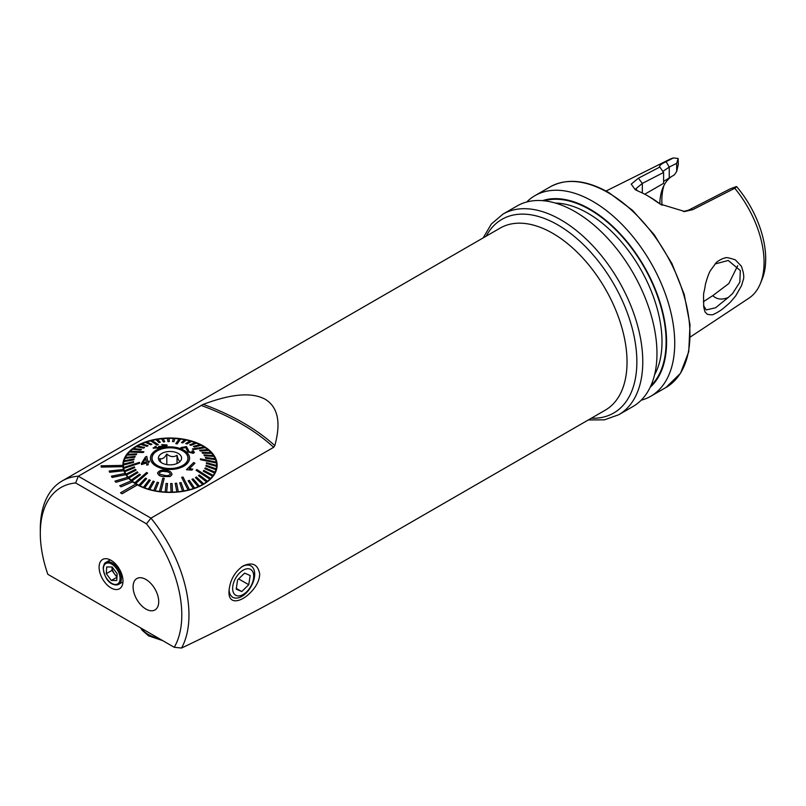 <?xml version="1.0" encoding="UTF-8"?>
<svg xmlns="http://www.w3.org/2000/svg" width="806" height="806" viewBox="0 0 806 806"><rect width="100%" height="100%" fill="white"/><g stroke="black" fill="none" stroke-linecap="round" stroke-linejoin="round"><path stroke-width="1.21" d="M760.35 283.591L762.123 279.259A76.872 44.38 60 0 0 736.694 186.67L734.77 188.272A80.006 46.194 60 0 1 760.35 283.591A80.006 46.194 60 0 1 748.905 298.19L690.319 336.989M75.663 482.955L78.303 476.195A105.123 60.692 -120 0 0 62.072 481.011A105.123 60.692 -120 0 0 40.3 529.139L40.3 533.28A100.045 57.76 -120 0 0 47.836 574.315L174.257 647.299L181.562 648.034A105.123 60.692 -120 0 0 150.964 518.147L146.43 523.819L75.663 482.955A100.045 57.76 -120 0 0 40.3 533.28M78.303 476.195L203.273 404.34C223.312 396.895 248.369 390.154 265.265 399.282C281.365 409.297 279.208 429.276 274.816 445.637L273.637 447.32L150.964 518.147L78.303 476.195M181.562 648.034C223.181 628.257 259.29 609.658 289.868 592.249L291.52 591.312M253.971 588.561C243.583 602.011 228.531 606.193 228.954 591.886C229.71 580.723 234.385 572.109 242.989 566.024C252.439 561.691 258.011 564.391 259.713 574.124C259.522 579 257.618 583.816 253.971 588.561M101.123 465.767L101.193 467.027L122.945 466.634A47.121 27.203 180 0 1 122.875 465.374L101.123 465.828L101.193 467.087L122.945 466.694A47.121 27.203 180 0 0 123.449 469.465L109.193 471.036L109.596 472.276L123.862 470.754A47.121 27.203 180 0 0 125.091 473.454M122.875 465.374A47.121 27.203 180 0 1 122.875 465.203A47.121 27.203 180 0 1 169.995 438.001A47.121 27.203 180 0 1 217.126 465.203A47.121 27.203 180 0 1 188.533 490.219A47.121 27.203 180 0 1 137.453 484.89L122.069 493.766L120.527 492.819L122.069 493.766M135.861 483.963A47.121 27.203 180 0 1 132.708 481.837L121.021 486.804L119.731 485.736L121.021 486.804M131.368 480.789A47.121 27.203 180 0 1 128.799 478.411L115.953 482.31L114.946 481.142L115.953 482.31M127.751 477.253A47.121 27.203 180 0 1 125.827 474.694L112.115 477.434L111.409 476.185L112.115 477.434M145.906 609.054A18.125 10.468 -120 0 0 154.964 609.951A18.125 10.468 -120 0 0 154.964 589.015A18.125 10.468 -120 0 0 136.839 578.557A18.125 10.468 -120 0 0 134.068 593.075A18.125 10.468 -120 0 0 145.906 609.054M111.047 587.937A16.906 9.763 -120 0 0 122.21 585.499A16.906 9.763 -120 0 0 119.5 569.248A16.906 9.763 -120 0 0 106.775 558.76A16.906 9.763 -120 0 0 99.289 569.842A16.906 9.763 -120 0 0 111.047 587.937M174.257 647.299A100.045 57.76 -120 0 0 146.43 523.819M122.069 493.705L137.453 484.829A47.121 27.203 180 0 1 136.677 484.386A47.121 27.203 180 0 1 135.912 483.943L120.527 492.819M121.021 486.743L132.708 481.837M132.708 481.776A47.121 27.203 180 0 1 131.418 480.769L119.731 485.736M115.953 482.25L128.799 478.411M128.799 478.361A47.121 27.203 180 0 1 127.791 477.243L114.946 481.142M112.115 477.374L125.827 474.694M125.827 474.633A47.121 27.203 180 0 1 125.121 473.444L111.409 476.185M109.193 470.976L109.596 472.215L123.862 470.754M123.862 470.694A47.121 27.203 180 0 1 123.469 469.465M734.77 188.272L692.817 209.641L684.747 211.525L660.164 204.059L655.51 200.986A84.277 48.662 -120 0 0 647.389 195.656A84.277 48.662 -120 0 0 639.269 191.616L635.188 189.632L631.229 184.121L638.382 178.217L659.822 167.044M644.76 194.206L663.61 183.335L663.61 172.504L659.923 167.174C658.774 165.986 660.829 164.132 666.099 161.633L673.353 157.966L678.138 158.45L678.32 164.374L676.687 171.456L674.38 174.852L663.61 181.39M606.052 191.022L668.94 159.699A80.006 46.194 60 0 1 673.353 157.966M735.697 295.873C729.319 303.58 730.478 302.2 723.335 308.355C721.733 309.857 715.859 313.514 713.834 314.139C713.219 314.965 711.023 315.015 707.245 314.28C704.555 311.066 705.401 313.725 703.749 307.026C703.326 287.621 703.487 297.585 705.411 284.417C707.295 277.496 708.988 272.851 710.489 270.484L716 262.958C716.705 261.557 723.053 257.991 725.017 258.051C725.46 257.104 728.906 257.708 735.344 259.864L741.308 266.121C743.767 272.781 744.361 277.526 743.112 280.357L741.52 285.677L735.697 295.873M662.008 205.087A68.067 39.303 60 0 1 663.993 185.37M659.842 203.727A64.158 37.046 60 0 1 662.814 187.939A64.158 37.046 60 0 1 671.892 176.292M703.356 301.716L712.786 295.641L728.826 283.541L737.722 265.678M483.177 237.891L491.378 223.967L502.964 214.114L517.17 205.923A115.812 66.868 60 0 1 575.071 211.656A115.812 66.868 60 0 1 650.734 313.715A115.812 66.868 60 0 1 632.982 406.516L618.786 414.717L604.46 419.835L588.299 419.966M542.468 200.654A108.508 62.646 60 0 1 589.851 209.097A108.508 62.646 60 0 1 658.855 298.784A108.508 62.646 60 0 1 650.2 387.243M526.731 201.984A115.812 66.868 60 0 1 534.922 195.667A115.812 66.868 60 0 1 592.833 201.399A115.812 66.868 60 0 1 668.496 303.459A115.812 66.868 60 0 1 650.744 396.27A115.812 66.868 60 0 1 641.173 400.209M683.307 211.515L688.596 210.124L730.639 188.644L736.483 186.549M678.138 158.45L676.687 163.316L669.242 167.084L662.875 171.426M676.687 171.456L676.687 163.316M647.389 195.656L650.089 197.218A80.459 46.456 60 0 1 657.837 202.306L661.736 204.936M663.59 172.464L642.332 183.415L635.964 188.675L637.284 190.74M692.817 209.641L688.596 210.124M655.51 200.986L657.837 202.306M638.382 178.217L642.332 183.415L642.332 192.987M703.567 305.595L706.237 309.917L715.537 307.791L728.251 297.485C722.015 300.074 716.866 299.459 712.786 295.641M728.251 297.485L732.553 293.585L739.827 282.211L740.321 270.594L728.251 260.469L715.003 263.985M180.222 461.052C179.164 461.677 178.096 459.752 177.028 455.299C173.633 457.405 170.227 456.982 166.802 454.02C164.464 458.04 162.127 459.531 159.769 458.493L160.898 462.322M166.459 451.793A11.596 6.7 180 0 1 178.64 453.697A11.596 6.7 180 0 1 180.584 460.901A11.596 6.7 180 0 1 167.537 464.709A11.596 6.7 180 0 1 159.407 460.901A11.596 6.7 180 0 1 166.459 451.793M166.197 468.286A17.944 10.357 180 0 1 152.052 458.171A17.944 10.357 180 0 1 169.995 447.804A17.944 10.357 180 0 1 187.939 458.171A17.944 10.357 180 0 1 166.197 468.286M166.802 464.609L166.802 454.02M177.028 463.49L177.028 455.299M163.961 476.558L170.106 476.537L172.021 474.684M164.212 478.381L162.792 478.21L159.417 491.398A46.577 26.89 0 0 0 160.122 491.489A46.577 26.89 0 0 0 160.837 491.579L164.212 478.381L160.837 491.64A46.577 26.89 180 0 0 165.19 492.023L165.19 491.952A46.577 26.89 0 0 0 166.63 492.033L167.517 483.529L166.63 492.093A46.577 26.89 180 0 0 171.033 492.154L170.65 483.57L171.033 492.154M176.857 491.811A46.577 26.89 0 0 0 178.287 491.67L176.635 483.227L175.204 483.358L176.857 491.872A46.577 26.89 180 0 1 172.474 492.123L172.091 483.54L170.65 483.57M176.857 491.872L175.204 483.358M182.579 491.106A46.577 26.89 0 0 0 183.97 490.864L181.078 482.582L179.688 482.824L182.579 491.166A46.577 26.89 180 0 1 178.287 491.731L178.287 491.67M182.579 491.166L179.688 482.824M188.1 489.988A46.577 26.89 0 0 0 189.43 489.645L183.002 477.031L181.672 477.374L188.1 490.048A46.577 26.89 180 0 1 183.97 490.925L183.97 490.864M188.1 490.048L181.672 477.374M193.339 488.486A46.577 26.89 0 0 0 194.578 488.053L189.36 480.356L188.12 480.789L193.339 488.547A46.577 26.89 180 0 1 189.43 489.716L189.43 489.645M193.339 488.547L188.12 480.789M198.205 486.612A46.577 26.89 0 0 0 199.344 486.089L193.077 478.814L191.939 479.338L198.205 486.673A46.577 26.89 180 0 1 194.578 488.114L194.578 488.053M198.205 486.673L191.939 479.338M202.628 484.396A46.577 26.89 0 0 0 203.646 483.802L196.432 477.021L195.415 477.615L202.628 484.466A46.577 26.89 180 0 1 199.344 486.159L199.344 486.089M202.628 484.466L195.415 477.615M206.538 481.887A46.577 26.89 0 0 0 207.414 481.222L199.364 474.996L198.488 475.661L206.538 481.948A46.577 26.89 180 0 1 203.646 483.862L203.646 483.802M206.538 481.948L198.488 475.661M209.872 479.107A46.577 26.89 0 0 0 210.598 478.391L196.825 469.555L196.1 470.281L209.872 479.177A46.577 26.89 180 0 1 207.414 481.283L207.414 481.222M209.872 479.177L196.1 470.281M212.572 476.114A46.577 26.89 0 0 0 213.137 475.349L203.807 470.382L203.243 471.157L212.572 476.175A46.577 26.89 180 0 1 210.598 478.452L210.598 478.391M212.572 476.175L203.243 471.157M214.608 472.951A46.577 26.89 0 0 0 215.001 472.145L205.248 467.873L204.845 468.679L214.608 473.011A46.577 26.89 180 0 1 213.137 475.409L213.137 475.349M214.608 473.011L204.845 468.679M215.937 469.656A46.577 26.89 0 0 0 216.149 468.83L206.124 465.284L205.903 466.11L215.937 469.727A46.577 26.89 180 0 1 215.001 472.205L215.001 472.145M215.937 469.727L205.903 466.11M216.542 466.301A46.577 26.89 0 0 0 216.572 465.465L206.437 462.654L206.396 463.49L216.542 466.362A46.577 26.89 180 0 1 216.149 468.891L216.149 468.83M216.542 466.362L206.396 463.49M213.973 456.337A46.577 26.89 0 0 0 213.469 455.551L203.948 454.896L204.442 455.682L213.973 456.398A46.577 26.89 180 0 1 215.192 458.765L205.339 457.415L205.661 458.231L215.545 459.652A46.577 26.89 180 0 1 216.25 462.09L200.402 458.826L200.543 459.652L216.411 462.987A46.577 26.89 180 0 1 216.582 465.274A46.577 26.89 180 0 1 216.572 465.525L216.572 465.465M216.411 462.987L200.543 459.722L200.402 458.826M215.545 459.652L205.661 458.292L205.339 457.415M213.973 456.398L204.442 455.743L203.948 454.896M211.696 453.224A46.577 26.89 0 0 0 211.031 452.478L202.024 452.498L202.689 453.244L211.696 453.284A46.577 26.89 180 0 1 213.429 455.541M211.696 453.284L202.689 453.304L202.024 452.498M208.764 450.302A46.577 26.89 0 0 0 207.938 449.607L199.586 450.262L200.412 450.957L208.764 450.363A46.577 26.89 180 0 1 210.971 452.478M208.764 450.363L200.412 451.017L199.586 450.262M205.218 447.612A46.577 26.89 0 0 0 204.261 446.987L192.362 448.922L193.329 449.547L205.218 447.673A46.577 26.89 180 0 1 207.867 449.617M205.218 447.673L193.329 449.607L192.362 448.922M201.127 445.204A46.577 26.89 0 0 0 200.029 444.65L193.369 446.403L194.468 446.947L201.127 445.265A46.577 26.89 180 0 1 204.18 446.998M201.127 445.265L194.468 447.018L193.369 446.403M196.533 443.109A46.577 26.89 0 0 0 195.334 442.645L189.682 444.841L190.891 445.305L196.533 443.169A46.577 26.89 180 0 1 199.948 444.67M196.533 443.169L190.891 445.365L189.682 444.841M191.526 441.356A46.577 26.89 0 0 0 190.236 440.983L185.682 443.552L186.982 443.925L191.526 441.426A46.577 26.89 180 0 1 195.254 442.675M191.526 441.426L186.982 443.985L185.682 443.552M186.186 439.995A46.577 26.89 0 0 0 184.816 439.713L181.441 442.565L182.801 442.847L186.186 440.056A46.577 26.89 180 0 1 190.156 441.023M186.186 440.056L182.801 442.907L181.441 442.565M180.584 439.018A46.577 26.89 0 0 0 179.164 438.837L175.779 443.643L177.199 443.824L180.584 439.079A46.577 26.89 180 0 1 184.755 439.764M180.584 439.079L177.199 443.884L175.779 443.643M174.811 438.454A46.577 26.89 0 0 0 173.371 438.383L172.474 441.547L173.925 441.628L174.811 438.524A46.577 26.89 180 0 1 179.123 438.897M174.811 438.524L173.925 441.688L172.474 441.547M168.978 438.383A46.577 26.89 180 0 1 173.35 438.444M169.351 441.507L168.968 438.323A46.577 26.89 0 0 0 167.517 438.353L167.9 441.537L169.351 441.507L167.9 441.597L167.517 438.414A46.577 26.89 180 0 0 163.165 438.666M164.787 441.718L163.134 438.605A46.577 26.89 0 0 0 161.704 438.746L163.356 441.859L164.787 441.718L163.356 441.92L161.704 438.807A46.577 26.89 180 0 0 157.472 439.371M160.313 442.262L157.422 439.31A46.577 26.89 0 0 0 156.032 439.552L158.923 442.494L160.313 442.262L158.923 442.565L156.032 439.613A46.577 26.89 180 0 0 151.961 440.479M158.319 444.66L151.891 440.429A46.577 26.89 0 0 0 150.571 440.771L156.989 445.003L158.319 444.66L156.989 445.063L150.571 440.832A46.577 26.89 180 0 0 146.742 441.97M151.881 444.287L146.662 441.93A46.577 26.89 0 0 0 145.412 442.363L150.631 444.721L151.881 444.287L150.631 444.781L145.412 442.423A46.577 26.89 180 0 0 141.876 443.834M148.062 445.748L141.796 443.804A46.577 26.89 0 0 0 140.647 444.328L146.914 446.262L148.062 445.748L146.914 446.323L140.647 444.388A46.577 26.89 180 0 0 137.453 446.03M144.586 447.461L137.363 446.02A46.577 26.89 0 0 0 136.345 446.615L143.569 448.055L144.586 447.461L143.569 448.126L136.345 446.675A46.577 26.89 180 0 0 133.534 448.539M141.513 449.426L133.464 448.529A46.577 26.89 0 0 0 132.577 449.194L140.627 450.091L141.513 449.426L140.627 450.151L132.577 449.254A46.577 26.89 180 0 0 130.189 451.31M143.901 451.743L130.129 451.3A46.577 26.89 0 0 0 129.393 452.025L143.166 452.468L143.901 451.743L143.166 452.529L129.393 452.085A46.577 26.89 180 0 0 127.469 454.302M136.758 453.919L127.419 454.302A46.577 26.89 0 0 0 126.854 455.068L136.194 454.695L136.758 453.919L136.194 454.755L126.854 455.128A46.577 26.89 180 0 0 125.424 457.465M135.146 456.398L125.393 457.465A46.577 26.89 0 0 0 124.99 458.271L134.753 457.204L135.146 456.398L134.753 457.264L124.99 458.332A46.577 26.89 180 0 0 124.084 460.75A46.577 26.89 0 0 0 123.842 461.586L133.877 459.793L123.842 461.647A46.577 26.89 180 0 0 123.459 464.115A46.577 26.89 0 0 0 123.419 464.951L133.564 462.432L123.419 465.012A46.577 26.89 180 0 0 123.419 465.274L123.419 469.334M123.59 467.49A46.577 26.89 0 0 0 123.731 468.326L139.599 463.208L139.448 462.372L123.59 467.551A46.577 26.89 180 0 1 123.419 465.274M139.599 463.208L123.731 468.387A46.577 26.89 180 0 0 124.446 470.895L124.446 470.835A46.577 26.89 0 0 0 124.769 471.651L134.662 467.661L124.769 471.712A46.577 26.89 180 0 0 126.028 474.15L126.028 474.079A46.577 26.89 0 0 0 126.532 474.865L136.053 470.18L126.532 474.935A46.577 26.89 180 0 0 128.305 477.253L128.305 477.192A46.577 26.89 0 0 0 128.97 477.938L137.977 472.578L128.97 477.998A46.577 26.89 180 0 0 131.227 480.175L131.227 480.114A46.577 26.89 0 0 0 132.053 480.809L140.405 474.815L132.053 480.87A46.577 26.89 180 0 0 134.773 482.865L134.773 482.804A46.577 26.89 0 0 0 135.74 483.429L147.629 473.102L135.74 483.489A46.577 26.89 180 0 0 138.874 485.272L138.874 485.212A46.577 26.89 0 0 0 139.962 485.766L146.621 478.683L139.962 485.827A46.577 26.89 180 0 0 143.458 487.368L143.458 487.308A46.577 26.89 0 0 0 144.667 487.771L150.309 480.245L144.667 487.842A46.577 26.89 180 0 0 148.465 489.121L148.465 489.051A46.577 26.89 0 0 0 149.765 489.433L154.309 481.525L149.765 489.494A46.577 26.89 180 0 0 153.815 490.491L153.815 490.421A46.577 26.89 0 0 0 155.185 490.703L158.56 482.572L157.19 482.23L153.815 490.421M159.417 491.398L159.417 491.459A46.577 26.89 180 0 1 155.185 490.763M157.664 472.87C158.188 475.339 160.323 476.578 164.061 476.568L164.061 476.507C160.293 476.507 158.167 475.268 157.664 472.81C159.387 470.392 162.046 469.576 165.643 470.361C169.431 470.513 171.567 471.933 172.021 474.623L170.106 476.537M165.845 469.213A19.576 11.304 180 0 1 155.508 450.574A19.576 11.304 180 0 1 188.644 454.715A19.576 11.304 180 0 1 165.845 469.213M180.917 447.592L182.035 448.247L186.246 447.521L182.035 448.186L180.917 447.592L186.589 446.584L187.869 449.647M187.919 449.002L188.957 451.652L192.231 452.559L192.946 452.095M186.418 448.871L187.848 451.874L193.178 453.345L194.417 452.458L193.178 453.284L187.848 451.813L186.246 447.471L186.388 449.385M189.249 468.76L194.931 463.269L189.249 468.699L192.765 469.122L191.899 470.029L186.428 469.717L193.712 462.503L194.931 463.269M186.428 469.717L191.899 470.089L192.765 469.122M146.833 465.122L146.48 462.936L141.534 464.518L141.372 463.541L141.534 464.578L146.48 462.997L146.833 465.183L148.233 464.679L146.833 465.183M147.891 462.543L149.422 461.989L147.891 462.483L148.233 464.679M162.036 445.124L165.693 445.396M166.842 444.962C167.547 445.678 166.701 446.292 164.303 446.806L160.213 446.998L158.198 448.156L153.15 447.834L153.442 448.327M140.405 474.815L139.589 474.13L131.227 480.114M134.662 467.661L134.33 466.845L124.446 470.835M136.053 470.18L135.549 469.394L126.028 474.079M137.977 472.578L137.312 471.832L128.305 477.192M147.629 473.102L146.672 472.477L134.773 482.804M133.595 461.596L123.459 464.115M134.088 458.967L124.064 460.75M215.545 459.581A46.577 26.89 0 0 0 215.222 458.765M216.411 462.926A46.577 26.89 0 0 0 216.26 462.09M167.517 483.529L166.076 483.459L165.19 491.952M171.033 492.093A46.577 26.89 0 0 0 172.474 492.063M146.621 478.683L145.533 478.129L138.874 485.212M150.309 480.245L149.11 479.782L143.458 487.308M154.309 481.525L153.019 481.152L148.465 489.051M166.157 468.397A18.125 10.468 180 0 1 151.871 458.171A18.125 10.468 180 0 1 169.995 447.703A18.125 10.468 180 0 1 188.12 458.171A18.125 10.468 180 0 1 166.157 468.397M155.185 490.703L158.56 482.512M157.593 473.444L157.664 472.81M170.106 476.477L164.061 476.507M170.419 474.019L170.388 474.301C168.867 475.671 166.862 475.993 164.374 475.278L159.941 474.26L159.296 472.971C160.777 471.439 162.782 470.996 165.321 471.651L165.321 471.591C162.782 470.936 160.777 471.379 159.296 472.921L159.266 473.203M170.388 474.301C169.713 472.507 168.021 471.601 165.321 471.591M192.231 452.559L191.999 450.927L193.198 450.826L194.417 452.408M141.372 463.541L145.634 456.75L146.783 456.398L147.72 461.495L149.261 461.002L149.422 461.989M142.743 463.158L145.664 458.352L146.319 462.009M145.664 458.292L142.743 463.097L146.319 461.949L145.664 458.352M159.034 446.806L157.583 447.723L154.772 447.844L156.293 446.574L155.437 446.272L153.442 448.267L164.303 446.746C166.701 446.232 167.547 445.627 166.842 444.902L161.684 444.64M162.036 445.063L165.512 445.144L163.739 446.333L158.711 446.423M167.164 445.416L166.842 444.902M111.329 580.471L106.301 573.671L106.704 566.93L112.135 566.991L117.162 573.781L116.759 580.522L111.329 580.471L116.961 577.217L111.943 570.416L106.301 573.671M110.321 559.928A12.684 7.325 -120 0 0 109.868 560.15L106.029 562.366A12.684 7.325 60 0 1 118.724 569.691A12.684 7.325 60 0 1 118.724 584.34L122.562 582.123A12.684 7.325 -120 0 0 122.975 581.851M117.011 576.3A7.415 4.282 -120 0 1 114.452 573.812A7.415 4.282 -120 0 1 112.145 567.051A7.415 4.282 -120 0 1 112.145 567.001L111.943 570.416M253.144 572.653A14.901 8.604 120 0 0 235.241 578.91A14.901 8.604 120 0 0 241.135 595.453A14.901 8.604 120 0 0 253.144 572.653M244.611 573.126L237.609 579.927L236.178 589.146L241.75 591.544L248.752 584.743L250.182 575.534L244.611 573.126M229.055 589.7A18.125 10.468 120 0 0 232.803 597.276A18.125 10.468 120 0 0 248.641 590.224A18.125 10.468 120 0 0 253.991 569.802A18.125 10.468 120 0 0 250.918 565.883A18.125 10.468 120 0 0 241.286 567.122M238.647 578.92L248.752 584.743M236.289 588.4L241.75 591.544M139.912 603.875A18.125 10.468 -120 0 0 154.964 609.951A18.125 10.468 -120 0 0 154.964 589.015A18.125 10.468 -120 0 0 136.839 578.557A18.125 10.468 -120 0 0 139.912 603.875M62.072 481.011L500.143 228.098A105.123 60.692 60 0 1 552.704 233.307A105.123 60.692 60 0 1 619.633 395.121A105.123 60.692 60 0 1 605.256 410.173L291.329 591.423M273.637 447.32A227.221 131.187 0 0 0 200.976 405.378M274.816 445.637A229.438 132.466 0 0 0 203.273 404.34M608.046 192.624A115.812 66.868 60 0 1 683.71 294.674A115.812 66.868 60 0 1 665.958 387.485L680.526 373.269L688.747 351.698L689.996 324.657L684.223 294.422L671.942 263.562L654.21 234.707L632.539 210.336L608.772 192.543C586.194 179.849 566.648 177.965 550.145 186.881A115.812 66.868 60 0 1 608.046 192.624M486.209 236.138A111.802 64.551 60 0 1 557.812 224.894A111.802 64.551 60 0 1 634.977 340.918A111.802 64.551 60 0 1 591.332 418.223M502.964 214.114A115.812 66.868 60 0 1 560.875 219.857A115.812 66.868 60 0 1 636.538 321.916A115.812 66.868 60 0 1 618.786 414.717M555.455 203.082A104.941 60.591 60 0 1 587.796 213.187A104.941 60.591 60 0 1 654.583 374.78M544.191 200.805A107.843 62.264 60 0 1 589.851 209.641A107.843 62.264 60 0 1 658.028 297.615A107.843 62.264 60 0 1 650.926 385.681M669.242 177.824L669.242 167.084L666.099 161.633M103.42 568.29A11.778 6.801 -120 0 0 115.409 584.481A11.778 6.801 -120 0 0 116.376 568.411A11.778 6.801 -120 0 0 103.42 568.29M141.251 628.247A30.809 17.792 0 0 0 147.81 634.181A30.809 17.792 0 0 0 158.903 638.433M650.744 396.27L665.958 387.485M534.922 195.667L550.145 186.881M662.159 205.208L660.174 204.039M684.113 211.525L684.737 211.515M636.125 190.156L635.199 189.612M152.052 458.171L152.052 459.642M187.939 458.171L187.939 459.642M216.582 465.274L216.582 469.334M216.814 468.316L216.582 467.238M123.419 467.238L123.187 468.316M106.029 562.366C104.78 562.608 103.823 564.442 103.158 567.867C105.566 585.801 116.689 585.811 118.724 584.34M162.701 640.629L148.556 635.843L142.118 630.211L140.687 627.924"/></g></svg>
